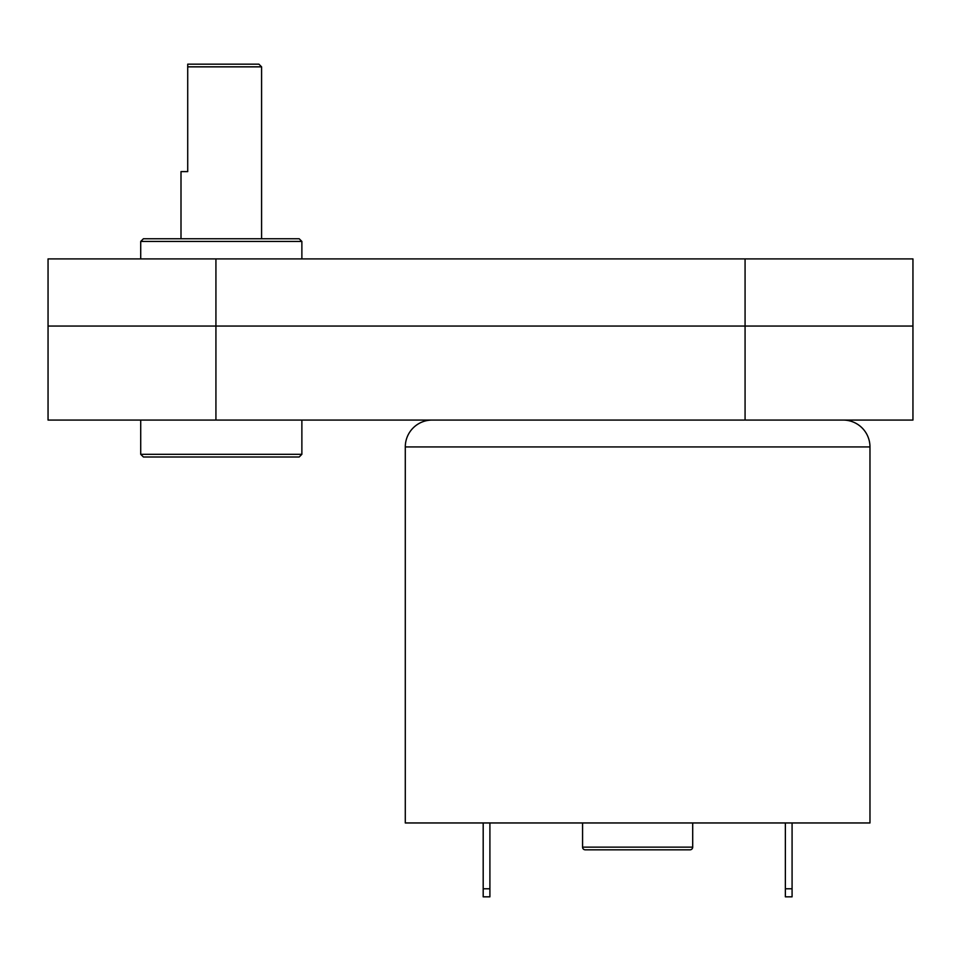 <?xml version="1.0" encoding="UTF-8"?>
<svg xmlns="http://www.w3.org/2000/svg" width="961" height="961" viewBox="0 0 961 961"><rect width="100%" height="100%" fill="white"/><g stroke="black" fill="none" stroke-linecap="round" stroke-linejoin="round"><path stroke-width="1.44" d="M745.075 420.065L745.075 326.055L912.95 326.055L912.95 420.065L48.05 420.065L48.05 326.055L912.95 326.055L912.95 258.905L215.925 258.905L215.925 326.055L48.05 326.055L48.05 258.905L215.925 258.905M745.075 258.905L745.075 326.055L215.925 326.055L215.925 420.065M140.714 454.313L143.405 456.992L299.195 456.992L301.874 454.313L140.714 454.313L140.714 420.065M301.874 241.439L299.195 238.76L143.405 238.76L140.714 241.439L301.874 241.439L301.874 258.905M187.719 64.171L258.905 64.171L261.584 66.85L187.719 66.85L187.719 64.171M187.719 66.85L187.719 171.611L181.004 171.611L181.004 238.76M261.584 66.85L261.584 238.76M582.57 822.964L582.57 847.146A2.691 2.691 -90 0 0 585.249 849.824L690.01 849.824A2.691 2.691 90 0 0 692.701 847.146L692.701 822.964M869.969 822.964L405.29 822.964L405.29 446.925L869.969 446.925L869.969 822.964M843.109 420.065A26.86 26.86 0 0 1 869.969 446.925M432.15 420.065A26.86 26.86 0 0 0 405.29 446.925M792.08 822.964L792.08 888.781L785.365 888.781L785.365 822.964M792.08 888.781L792.08 896.829L785.365 896.829L785.365 888.781M489.906 896.829L483.191 896.829L483.191 888.781L489.906 888.781L489.906 896.829M483.191 822.964L483.191 888.781M489.906 822.964L489.906 888.781M582.57 847.146L692.701 847.146M301.874 420.065L301.874 454.313M140.714 258.905L140.714 241.439"/></g></svg>
